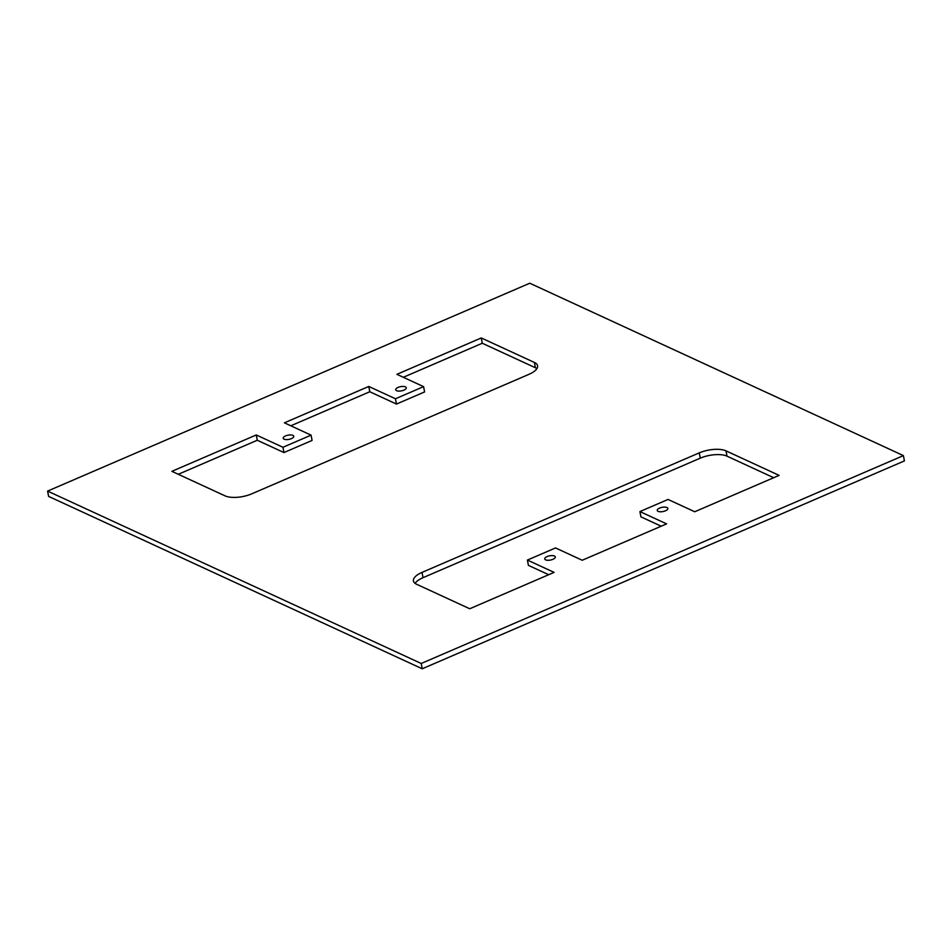 <?xml version="1.0" encoding="UTF-8"?>
<svg xmlns="http://www.w3.org/2000/svg" width="952" height="952" viewBox="0 0 952 952"><rect width="100%" height="100%" fill="white"/><g stroke="black" fill="none" stroke-linecap="round" stroke-linejoin="round"><path stroke-width="1.43" d="M421.224 663.484L422.224 668.78L48.6 496.385L47.6 491.089L421.224 663.484L903.4 455.615L904.4 460.911L422.224 668.78M903.4 455.615L529.776 283.22L47.6 491.089M545.591 559.847A5.379 2.154 169.3 0 1 544.722 558.943A5.379 2.154 169.3 0 1 548.293 556.146A5.379 2.154 169.3 0 1 554.433 556.039A5.379 2.154 169.3 0 1 555.302 556.944A5.379 2.154 169.3 0 1 551.732 559.74A5.379 2.154 169.3 0 1 545.591 559.847M658.106 511.343A5.379 2.154 169.3 0 1 657.225 510.439A5.379 2.154 169.3 0 1 660.795 507.654A5.379 2.154 169.3 0 1 666.936 507.535A5.379 2.154 169.3 0 1 667.816 508.439A5.379 2.154 169.3 0 1 664.246 511.236A5.379 2.154 169.3 0 1 658.106 511.343M284.053 439.169A5.379 2.154 169.3 0 1 283.184 438.265A5.379 2.154 169.3 0 1 286.754 435.48A5.379 2.154 169.3 0 1 292.895 435.362A5.379 2.154 169.3 0 1 293.775 436.266A5.379 2.154 169.3 0 1 290.205 439.062A5.379 2.154 169.3 0 1 284.053 439.169M396.567 390.665A5.379 2.154 169.3 0 1 395.699 389.761A5.379 2.154 169.3 0 1 399.269 386.976A5.379 2.154 169.3 0 1 405.409 386.857A5.379 2.154 169.3 0 1 406.278 387.762A5.379 2.154 169.3 0 1 402.708 390.558A5.379 2.154 169.3 0 1 396.567 390.665M527.408 560.062L555.54 547.935L582.219 560.252L666.602 523.874L639.923 511.569L668.042 499.443L694.734 511.748L779.117 475.381L726.007 450.867A19.575 7.818 169.3 0 0 699.256 452.878L422.01 572.402A19.575 7.818 169.3 0 0 413.442 580.958A19.575 7.818 169.3 0 0 416.607 584.254L469.717 608.756L554.1 572.378L527.408 560.062L528.408 565.357L548.685 574.71M661.188 526.206L640.922 516.853L639.923 511.569M773.702 477.714L727.007 456.163A19.575 7.818 169.3 0 0 700.255 458.162L423.009 577.685A19.575 7.818 169.3 0 0 415.12 583.386M251.745 493.838A19.575 7.818 169.3 0 1 224.993 495.837L171.884 471.335L256.267 434.957L282.958 447.273L311.078 435.147L284.398 422.831L368.781 386.452L395.461 398.769L423.592 386.643L396.901 374.326L481.284 337.948L534.393 362.45A19.575 7.818 169.3 0 1 537.559 365.747A19.575 7.818 169.3 0 1 528.991 374.315L251.745 493.838M481.284 337.948L482.283 343.244L535.393 367.746A19.575 7.818 169.3 0 1 536.88 368.614M403.315 377.289L482.283 343.244M423.592 386.643L424.592 391.938L396.46 404.065L395.461 398.769M368.781 386.452L369.781 391.748L396.46 404.065M290.812 425.794L369.781 391.748M311.078 435.147L312.077 440.431L283.958 452.557L282.958 447.273M256.267 434.957L257.266 440.252L283.958 452.557M178.298 474.286L257.266 440.252M726.007 450.867L727.007 456.163M699.256 452.878L700.255 458.162M422.01 572.402L423.009 577.685M534.393 362.45L535.393 367.746"/></g></svg>
